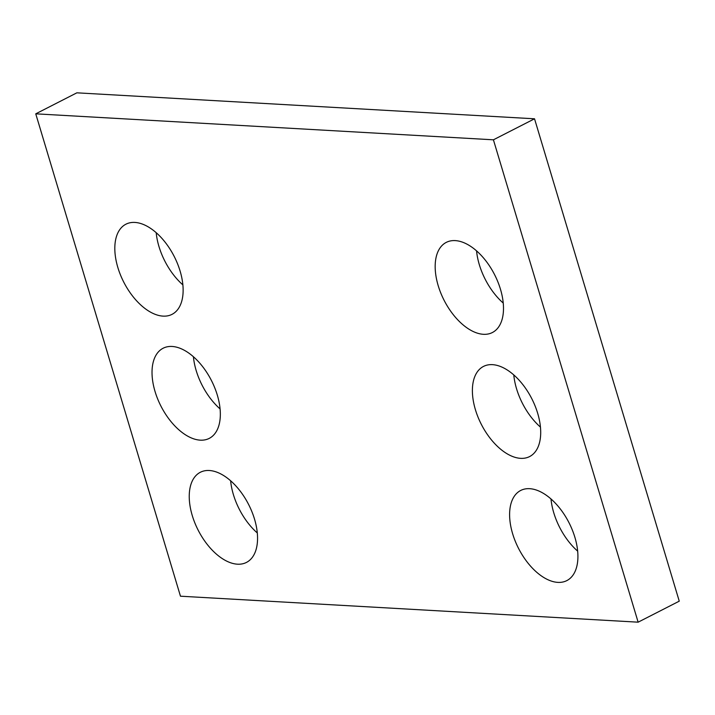 <?xml version="1.0" encoding="UTF-8"?>
<svg xmlns="http://www.w3.org/2000/svg" width="715" height="715" viewBox="0 0 715 715"><rect width="100%" height="100%" fill="white"/><g stroke="black" fill="none" stroke-linecap="round" stroke-linejoin="round"><path stroke-width="1.07" d="M76.871 92.825L534.534 118.797L679.25 601.172L638.129 622.175L180.466 596.203L35.75 113.828L76.871 92.825M35.75 113.828L493.413 139.809L534.534 118.797M512.637 533.765A50.631 28.314 -117.1 0 0 566.789 580.625A50.631 28.314 -117.1 0 0 568.97 522.656A50.631 28.314 -117.1 0 0 520.726 490.445A50.631 28.314 -117.1 0 0 512.637 533.765M550.988 498.936A50.631 28.314 -117.1 0 0 553.759 512.762A50.631 28.314 -117.1 0 0 577.649 551.131M475.421 409.731A50.631 28.314 -117.1 0 0 529.574 456.59A50.631 28.314 -117.1 0 0 531.754 398.621A50.631 28.314 -117.1 0 0 483.51 366.411A50.631 28.314 -117.1 0 0 475.421 409.731M513.772 374.892A50.631 28.314 -117.1 0 0 516.543 388.728A50.631 28.314 -117.1 0 0 540.433 427.096M438.206 285.696A50.631 28.314 -117.1 0 0 492.358 332.546A50.631 28.314 -117.1 0 0 494.548 274.578A50.631 28.314 -117.1 0 0 446.303 242.367A50.631 28.314 -117.1 0 0 438.206 285.696M476.556 250.858A50.631 28.314 -117.1 0 0 479.327 264.684A50.631 28.314 -117.1 0 0 503.217 303.053M192.272 515.587A50.631 28.314 -117.1 0 0 246.425 562.437A50.631 28.314 -117.1 0 0 248.606 504.468A50.631 28.314 -117.1 0 0 200.361 472.266A50.631 28.314 -117.1 0 0 192.272 515.587M230.623 480.748A50.631 28.314 -117.1 0 0 233.394 494.583A50.631 28.314 -117.1 0 0 257.284 532.952M155.057 391.543A50.631 28.314 -117.1 0 0 209.209 438.402A50.631 28.314 -117.1 0 0 211.39 380.434A50.631 28.314 -117.1 0 0 163.145 348.223A50.631 28.314 -117.1 0 0 155.057 391.543M193.408 356.714A50.631 28.314 -117.1 0 0 196.178 370.54A50.631 28.314 -117.1 0 0 220.068 408.909M117.85 267.508A50.631 28.314 -117.1 0 0 172.002 314.368A50.631 28.314 -117.1 0 0 174.183 256.399A50.631 28.314 -117.1 0 0 125.938 224.188A50.631 28.314 -117.1 0 0 117.85 267.508M156.192 232.67A50.631 28.314 -117.1 0 0 158.962 246.505A50.631 28.314 -117.1 0 0 182.861 284.874M493.413 139.809L638.129 622.175"/></g></svg>
